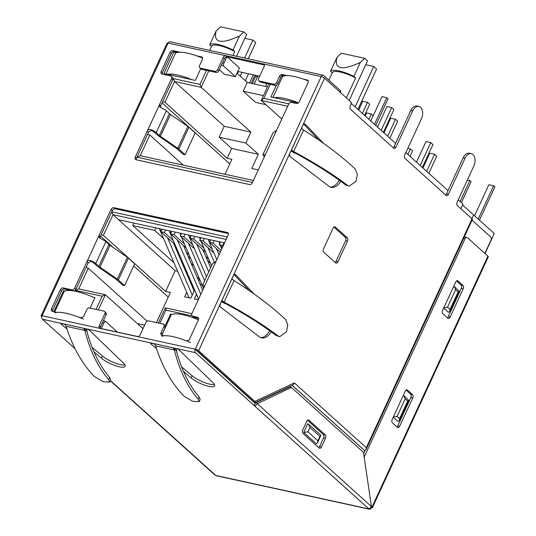 <?xml version="1.0" encoding="UTF-8"?>
<svg xmlns="http://www.w3.org/2000/svg" width="536" height="536" viewBox="0 0 536 536"><rect width="100%" height="100%" fill="white"/><g stroke="black" fill="none" stroke-linecap="round" stroke-linejoin="round"><path stroke-width="0.8" d="M228.403 233.542L115.233 208.805L113.987 207.68L227.304 232.45A2.492 1.836 -48 0 1 227.961 232.778A2.492 1.836 -48 0 1 228.202 235.049L191.888 313.634A2.492 1.836 -48 0 0 192.123 315.905A2.492 1.836 -48 0 0 192.779 316.233L197.543 317.279A2.492 1.836 -48 0 1 198.206 317.607A2.492 1.836 -48 0 1 198.441 319.878L189.61 338.98A2.492 1.836 -48 0 1 186.702 340.742M115.233 208.805A2.492 1.836 -48 0 0 112.326 210.574L100.219 236.771L98.966 235.639L111.073 209.449A2.492 1.836 -48 0 1 113.987 207.68M73.707 290.954A2.492 1.836 -48 0 0 76.012 289.165L88.112 262.968L86.866 261.836L74.759 288.033A2.492 1.836 -48 0 1 71.844 289.802L63.275 287.926A2.492 1.836 -48 0 0 60.36 289.695L51.536 308.796A2.492 1.836 -48 0 0 51.771 311.068A2.492 1.836 -48 0 0 52.434 311.396L56.97 312.388M393.236 147.789A2.492 1.554 102.3 0 0 394.054 146.737L395.957 147.152A2.492 1.554 102.3 0 1 394.174 148.459A2.492 1.554 102.3 0 1 393.699 148.204L350.551 109.331A2.492 1.554 102.3 0 1 350.31 106.021L350.812 104.929A2.492 1.554 102.3 0 0 350.571 101.619L324.561 78.182A2.613 0.683 -155.2 0 0 321.245 76.561L195.305 349.117L196.511 350.35M281.018 75.114L283.685 75.697A2.492 1.836 -48 0 0 280.77 77.459L277.943 83.576A2.492 1.836 -48 0 1 275.028 85.338L260.751 82.216A2.492 1.836 -48 0 1 260.087 81.887L258.841 80.762A2.492 1.836 -48 0 1 258.6 78.491L264.148 66.484A2.492 1.836 -48 0 0 263.913 64.219A2.492 1.836 -48 0 0 263.256 63.885L168.123 43.094A2.613 0.683 -155.2 0 0 167.058 43.175L41.125 315.731A2.613 0.683 -155.2 0 0 41.5 316.394L41.835 316.696M199.801 67.858L201.047 68.983A2.492 1.836 -48 0 0 201.71 69.312L215.995 72.434A2.492 1.836 -48 0 0 218.902 70.672L224.45 58.659L223.204 57.533L217.656 69.539A2.492 1.836 -48 0 1 214.742 71.308L200.457 68.186A2.492 1.836 -48 0 1 199.801 67.858A2.492 1.836 -48 0 1 199.56 65.586L202.387 59.476A2.492 1.836 -48 0 0 202.146 57.205A2.492 1.836 -48 0 0 201.489 56.876L196.679 55.824M136.278 159.795A2.492 1.836 -48 0 1 136.479 158.288L148.586 132.091L147.333 130.965L171.547 78.571A2.492 1.836 -48 0 0 171.306 76.306A2.492 1.836 -48 0 0 170.649 75.971L162.08 74.102A2.492 1.836 -48 0 1 161.416 73.767A2.492 1.836 -48 0 1 161.182 71.502L170.006 52.401A2.492 1.836 -48 0 1 172.92 50.632L180.21 52.227M136.479 158.288L135.233 157.162L147.333 130.965C148.097 129.645 149.41 129.236 151.273 129.732L151.353 130.476A3.739 0.978 24.8 0 1 154.328 132.225L157.457 135.039A8.723 2.285 24.8 0 0 158.944 136.204L176.284 148.184A3.739 0.978 24.8 0 1 176.927 148.686L183.178 154.321L185.081 154.737L195.171 132.901L188.913 127.273A6.231 1.628 24.8 0 0 187.848 126.442L170.508 114.456A6.231 1.628 -155.2 0 1 169.443 113.625L166.321 110.811A6.231 1.628 24.8 0 0 161.363 107.904L159.762 106.758L159.44 104.768L160.693 105.894L172.793 79.697A2.492 1.836 -48 0 0 172.559 77.432L171.306 76.306M303.711 79.221L307.188 79.978A2.492 1.836 -48 0 1 307.852 80.313A2.492 1.836 -48 0 1 308.086 82.578L299.262 101.679A2.492 1.836 -48 0 1 296.348 103.448L291.584 102.403A2.492 1.836 -48 0 0 288.67 104.172L252.356 182.763A2.492 1.836 -48 0 1 249.448 184.531L136.124 159.762A2.492 1.836 -48 0 1 135.467 159.427A2.492 1.836 -48 0 1 135.233 157.162M395.957 147.152L412.653 111.019A8.723 5.434 -77.7 0 1 418.891 106.443A8.723 5.434 -77.7 0 1 421.403 118.912L404.714 155.038A2.492 1.554 102.3 0 0 404.955 158.348L446.099 195.419A2.492 1.554 102.3 0 0 446.575 195.674A2.492 1.554 102.3 0 0 448.357 194.367L465.054 158.234A8.723 5.434 -77.7 0 1 471.291 153.658A8.723 5.434 -77.7 0 1 473.804 166.126L457.114 202.253A2.492 1.554 102.3 0 0 457.355 205.563L472.048 218.802L366.289 447.694L294.378 382.905L254.835 401.39L198.621 350.738A2.613 0.683 -155.2 0 0 195.305 349.117L195.258 349.224A2.613 1.628 102.3 0 0 195.513 352.701L42.391 319.228L75.007 348.621M323.543 248.865L333.124 228.128A2.492 1.554 102.3 0 1 334.906 226.822A2.492 1.554 102.3 0 1 335.382 227.07L347.261 237.776A2.492 1.554 102.3 0 1 347.502 241.086L337.921 261.823A2.492 1.554 102.3 0 1 336.139 263.129A2.492 1.554 102.3 0 1 335.663 262.881L323.784 252.175A2.492 1.554 102.3 0 1 323.543 248.865M323.496 143.333L305.259 124.191A2.492 1.554 102.3 0 0 304.716 123.876A2.492 1.554 102.3 0 0 302.927 125.183L301.48 128.325L302.679 129.411M291.028 150.938A8.723 2.285 24.8 0 0 292.555 151.902A159.473 41.748 24.8 0 1 294.753 153.189L291.39 150.16L289.936 153.303A2.492 1.554 102.3 0 0 290.251 156.673L328.863 186.24A14.351 8.938 102.3 0 0 331.188 187.339A14.351 8.938 102.3 0 0 340.715 181.262M294.753 153.189L294.887 152.907C315.007 163.828 331.931 174.508 345.646 184.933L349.251 186.153L345.646 184.933M347.556 185.349C333.064 174.334 315.101 163.065 293.661 151.541L291.416 150.107L294.887 152.907M233.12 279.953L231.914 278.874L233.368 275.725A2.492 1.554 102.3 0 1 235.15 274.419A2.492 1.554 102.3 0 1 235.699 274.74L253.937 293.875M224.095 302.083C245.542 313.607 263.504 324.876 277.996 335.891L279.692 336.695L286.472 331.791L287.785 324.91L285.581 319.469C271.933 306.639 254.747 293.674 234.038 280.576L224.095 302.083L221.85 300.649L225.194 303.738L221.83 300.703L220.376 303.852A2.492 1.554 102.3 0 0 220.691 307.222L259.303 336.789A14.351 8.938 102.3 0 0 261.628 337.881A14.351 8.938 102.3 0 0 271.149 331.804M249.408 290.706L234.152 274.693M260.69 337.593A14.351 8.938 102.3 0 0 269.615 330.699M330.256 187.051A14.351 8.938 102.3 0 0 339.181 180.156M318.967 140.164L303.711 124.151M333.941 227.07L345.358 237.361A2.492 1.554 102.3 0 1 345.599 240.671L336.018 261.407L337.921 261.823M335.201 262.466A2.492 1.554 102.3 0 0 336.018 261.407M394.054 146.737L410.75 110.604A8.723 5.434 -77.7 0 1 416.988 106.028L418.891 106.443M445.637 195.004A2.492 1.554 102.3 0 0 446.455 193.952L463.151 157.819A8.723 5.434 -77.7 0 1 469.389 153.242L471.291 153.658M196.719 350.323L252.885 400.928M453.825 286.11L459.111 291.169L449.744 311.45L448.371 312.307L443.674 308.073M403.387 395.26L408.68 400.325L399.307 420.606L397.94 421.464L393.236 417.229M308.528 424.123L320.843 435.219L317.614 442.85L316.247 443.701L303.738 432.438L307.771 423.701L308.528 424.123L309.922 427.427L307.905 431.795L317.908 440.813L319.925 436.445L309.922 427.427M472.062 220.182L490.688 236.959A2.492 1.554 102.3 0 1 490.929 240.269L484.866 253.387M366.289 447.694L365.994 449.738L364.527 450.568L292.174 385.377M472.048 218.802A2.492 0.65 24.8 0 1 472.41 219.432L365.994 449.738M86.437 328.903A8.723 5.434 -77.7 0 1 86.504 329.124A159.473 99.321 -77.7 0 0 87.14 331.355L83.777 328.32L86.524 328.923A2.492 0.65 -155.2 0 1 89.746 330.524L123.441 363.08A14.351 3.759 -155.2 0 1 125.102 366.336A14.351 3.759 -155.2 0 1 115.434 365.713A14.351 3.759 -155.2 0 1 101.539 358.296L93.974 351.897M61.787 323.516L61.412 324.334A2.492 0.65 -155.2 0 1 60.977 323.637A2.492 0.65 -155.2 0 1 61.988 323.556L65.124 324.508M109.672 382.121L108.647 379.649L109.659 377.458L110.677 379.93L109.672 382.121L103.247 381.759L94.316 376.513C81.981 363.569 72.581 346.839 66.102 326.324L64.776 324.166L83.737 328.313L84.856 330.424L66.102 326.324M109.659 377.458C99.515 365.552 91.924 350.162 86.886 331.295L83.737 328.313M256.181 75.449A8.723 5.434 102.3 0 0 255.531 76.675L252.342 83.569M265.508 86.45L266.184 84.983A8.723 5.434 102.3 0 0 266.754 83.529M258.091 75.864A8.723 5.434 102.3 0 0 257.434 77.097L254.245 83.984M110.389 380.567L215.787 475.466A2.613 1.628 102.3 0 0 216.289 475.733L369.411 509.2A2.613 1.628 -77.7 0 1 368.909 508.939L195.513 352.701M42.391 319.228A2.613 1.628 -77.7 0 1 42.136 315.758L42.183 315.644A2.613 0.683 -155.2 0 0 41.125 315.731M258.841 80.762A2.492 1.836 -48 0 0 259.498 81.09L273.782 84.212A2.492 1.836 -48 0 0 276.697 82.444L279.517 76.333A2.492 1.836 -48 0 1 282.432 74.564L287.242 75.616M264.349 64.977L227.365 56.896L226.118 55.771A2.492 1.836 -48 0 0 223.204 57.533M163.634 324.354L164.887 325.479A2.492 1.836 -48 0 1 165.121 327.751L162.294 333.861L161.048 332.735L163.869 326.618A2.492 1.836 -48 0 0 163.634 324.354A2.492 1.836 -48 0 0 162.971 324.019L148.693 320.897A2.492 1.836 -48 0 0 145.779 322.665L140.231 334.672A2.492 1.836 -48 0 1 137.316 336.44L100.178 328.32A2.492 1.836 -48 0 1 99.515 327.992A2.492 1.836 -48 0 1 99.281 325.721L104.828 313.714A2.492 1.836 -48 0 0 104.594 311.45A2.492 1.836 -48 0 0 103.93 311.115L89.653 307.992A2.492 1.836 -48 0 0 86.738 309.761L83.911 315.872A2.492 1.836 -48 0 1 80.996 317.64L78.484 317.091M164.003 335.784L161.939 335.335A2.492 1.836 -48 0 1 161.282 335A2.492 1.836 -48 0 1 161.048 332.735M227.365 56.896A2.492 1.836 -48 0 0 224.45 58.659M162.234 74.136A2.492 1.836 -48 0 1 162.435 72.628L171.259 53.526A2.492 1.836 -48 0 1 174.173 51.758L177.369 52.454L173.979 51.717L163.895 73.546L195.318 80.413L200.732 68.695M202.018 57.848L202.588 57.968L202.018 57.848M162.294 333.861A2.492 1.836 -48 0 0 162.093 335.369M192.123 315.905L193.375 317.031A2.492 1.836 -48 0 0 194.032 317.366L198.642 318.371M52.582 311.429A2.492 1.836 -48 0 1 52.783 309.922L61.613 290.82A2.492 1.836 -48 0 1 64.528 289.058L72.152 290.726M100.333 328.354A2.492 1.836 -48 0 1 100.534 326.853L106.081 314.846A2.492 1.836 -48 0 0 105.847 312.575L104.594 311.45M154.636 344.078L151.5 343.12A2.492 0.65 -155.2 0 0 150.489 343.208A2.492 0.65 -155.2 0 0 150.924 343.898L156.492 348.614M183.486 371.461L191.05 377.86A14.351 3.759 -155.2 0 0 204.946 385.277A14.351 3.759 -155.2 0 0 214.614 385.9A14.351 3.759 -155.2 0 0 212.953 382.644L179.259 350.095A2.492 0.65 -155.2 0 0 176.036 348.487L173.289 347.884L176.659 350.919A159.473 99.321 102.3 0 1 176.016 348.695A8.723 5.434 102.3 0 0 175.949 348.467M198.159 399.213L199.171 397.022L200.189 399.501L199.184 401.685L192.759 401.33L183.828 396.084C171.493 383.133 162.093 366.403 155.614 345.888L154.294 343.73L173.249 347.877L174.368 349.988C179.473 370.202 187.399 386.61 198.159 399.213L199.184 401.685M199.171 397.022C189.027 385.116 181.436 369.726 176.398 350.859L176.659 350.919M225.194 303.738A159.473 41.748 -155.2 0 0 222.996 302.451A8.723 2.285 -155.2 0 1 221.469 301.487M254.258 405.571A2.613 1.93 -48 0 0 257.32 403.715L291.41 387.434L363.468 452.357L371.441 506.54A2.613 1.93 -48 0 1 368.48 508.409L369.103 508.972L369.391 508.342M302.706 430.08L306.739 421.343A2.492 1.554 102.3 0 1 308.522 420.036A2.492 1.554 102.3 0 1 309.004 420.291L325.258 434.937A2.492 1.554 102.3 0 1 325.499 438.247L321.466 446.977A2.492 1.554 102.3 0 1 319.684 448.284A2.492 1.554 102.3 0 1 319.208 448.036L302.947 433.39A2.492 1.554 102.3 0 1 302.706 430.08M257.521 403.28L255.618 402.864L255.176 403.367L196.518 350.517M255.618 402.864L289.507 387.019L291.41 387.434M307.557 420.284L323.355 434.522A2.492 1.554 102.3 0 1 323.597 437.832L319.563 446.562L321.466 446.977M318.746 447.62A2.492 1.554 102.3 0 0 319.563 446.562M371.421 506.587L371.971 507.083L487.921 256.141L467.372 237.622A2.492 1.554 102.3 0 0 466.896 237.374A2.492 1.554 102.3 0 0 465.114 238.681L364.172 457.134M447.848 318.203L442.85 313.694A2.492 1.554 102.3 0 1 442.609 310.384L455.721 282.01A2.492 1.554 102.3 0 1 457.503 280.697A2.492 1.554 102.3 0 1 457.978 280.951L462.983 285.46A2.492 1.554 102.3 0 1 463.225 288.77L450.113 317.145A2.492 1.554 102.3 0 1 448.331 318.458A2.492 1.554 102.3 0 1 447.848 318.203M392.412 422.85L397.417 427.353A2.492 1.554 102.3 0 0 397.893 427.607A2.492 1.554 102.3 0 0 399.675 426.301L412.787 397.92A2.492 1.554 102.3 0 0 412.546 394.61L407.541 390.101A2.492 1.554 102.3 0 0 407.065 389.853A2.492 1.554 102.3 0 0 405.283 391.159L392.171 419.541A2.492 1.554 102.3 0 0 392.412 422.85M363.663 453.697L365.103 450.588M466.896 237.374L464.993 236.952A2.492 1.554 102.3 0 0 464.263 237.059M456.538 280.951L461.074 285.038L462.983 285.46M447.393 317.788A2.492 1.554 102.3 0 0 448.203 316.729L450.113 317.145M461.074 285.038A2.492 1.554 102.3 0 1 461.322 288.348L448.203 316.729M396.955 426.937A2.492 1.554 102.3 0 0 397.772 425.886L410.884 397.504A2.492 1.554 102.3 0 0 410.643 394.195L406.1 390.101M370.838 507.431L371.281 507.827A2.613 1.628 -77.7 0 1 369.411 509.2M254.165 405.551L255.176 403.367M61.412 324.334L66.98 329.044M176.398 350.859L173.249 347.877M254.835 401.39L255.391 402.57L254.607 402.543L252.838 400.948M294.378 382.905L292.944 385.016L255.391 402.57M92.045 347.228L102.544 356.112A14.351 3.759 -155.2 0 0 124.921 364.929M181.557 366.792L192.055 375.676A14.351 3.759 -155.2 0 0 214.434 384.493M487.921 256.141A2.613 0.683 24.8 0 1 488.296 256.798L372.346 507.739A2.613 0.683 -155.2 0 0 371.971 507.083M371.281 507.827A2.613 0.683 -155.2 0 0 372.346 507.739M393.337 417.015L397.096 416.311L399.601 418.569L407.668 401.102L405.169 398.851L397.096 416.311M399.307 420.606L399.601 418.569M408.68 400.325L407.668 401.102M403.782 395.541L405.169 398.851M443.775 307.858L447.533 307.161L450.039 309.413L458.106 291.953L455.607 289.695L447.533 307.161M449.744 311.45L450.039 309.413M459.111 291.169L458.106 291.953M454.213 286.392L455.607 289.695M303.738 432.438L307.905 431.795M317.614 442.85L317.908 440.813M320.93 435.668L319.925 436.445M291.416 150.107L301.453 128.379L303.597 130.034C324.314 143.132 341.492 156.097 355.147 168.927L357.345 174.368L356.031 181.248L349.251 186.153M221.85 300.649L231.894 278.921L234.038 280.576M225.328 303.45C245.448 314.371 262.372 325.05 276.087 335.476L279.692 336.695M215.693 475.445A2.613 1.93 132 0 1 215.599 475.425L214.976 474.863A2.613 1.93 -48 0 1 214.373 474.534L110.295 380.761M108.647 379.649C97.887 367.046 89.961 350.638 84.856 330.424M264.409 156.68L263.839 156.157A6.231 1.628 -155.2 0 1 262.942 154.589A6.231 1.628 -155.2 0 1 263.451 154.254C264.402 154.368 264.737 155.139 264.462 156.566M262.942 154.589L273.032 132.754A6.231 1.628 24.8 0 1 273.541 132.419L276.569 130.369M264 154.395L264.322 154.75M151.273 129.732A6.231 1.628 -155.2 0 1 156.231 132.64L159.359 135.454A6.231 1.628 -155.2 0 0 160.425 136.285L177.764 148.271A6.231 1.628 24.8 0 1 178.83 149.102L185.081 154.737M151.353 130.476L148.586 132.091M160.693 105.894L160.472 107.414M259.659 76.206L237.837 71.435M264.308 64.836L263.256 63.885L321.245 76.561A2.613 1.628 102.3 0 1 323.121 75.187A2.613 1.628 102.3 0 1 323.617 75.455L340.44 90.611A2.492 0.65 24.8 0 1 340.796 91.241L340.28 92.346M42.183 315.644L168.123 43.094A2.613 1.628 -77.7 0 1 169.992 41.721L323.121 75.187M124.607 285.608L118.356 279.973A6.231 1.628 -155.2 0 0 117.29 279.142L99.951 267.163A6.231 1.628 24.8 0 1 98.885 266.332L95.756 263.511A6.231 1.628 24.8 0 0 90.798 260.61C88.936 260.107 87.623 260.523 86.866 261.836L98.966 235.639L99.294 237.629L100.889 238.775A6.231 1.628 -155.2 0 1 105.847 241.682L108.976 244.503A6.231 1.628 24.8 0 0 110.041 245.327L127.38 257.314A6.231 1.628 -155.2 0 1 128.446 258.144L134.697 263.779L124.607 285.608L122.704 285.192L116.453 279.558A3.739 0.978 -155.2 0 0 115.809 279.062L98.477 267.075A8.723 2.285 -155.2 0 1 96.983 265.916L93.854 263.096A3.739 0.978 24.8 0 0 90.879 261.354L88.112 262.968M100.219 236.771L99.998 238.292M203.988 287.443C204.27 286.016 203.928 285.246 202.983 285.125A6.231 1.628 -155.2 0 0 202.474 285.46A6.231 1.628 -155.2 0 0 203.365 287.035L203.941 287.551M202.474 285.46L212.558 263.632A6.231 1.628 24.8 0 1 213.067 263.297L216.095 261.246M203.526 285.273L203.848 285.621M485.026 253.528L494.259 233.535L473.63 214.943L471.901 218.668L473.63 214.943L462.602 205.007M229.783 163.916L162.073 102.905M168.25 297.085L133.699 265.943M113.377 247.639L100.54 236.075M460.88 208.739L463.024 204.089L458.253 199.787M448.016 190.568L405.853 152.572M395.615 143.353L351.167 103.307M196.551 350.484L246.366 395.052M298.264 102.919L270.928 96.942L276.375 85.15M328.883 80.192L332.36 72.668A19.309 5.059 24.8 0 1 355.636 77.975L353.881 76.393A21.219 5.554 24.8 0 0 330.538 71.281L336.956 57.386L341.372 53.218L364.701 58.317L367.515 60.849L349.238 100.413M353.881 76.393L360.319 62.457C341.78 70.926 333.988 69.231 336.956 57.386M357.934 109.398L376.5 69.218A19.309 5.059 -155.2 0 0 376.573 69.01L357.921 109.384M355.636 77.975L346.43 97.887M365.726 64.729L373.766 66.484L376.573 69.01M227.137 56.863L239.445 67.951L235.411 76.681L223.237 65.714L221.381 65.312M237.006 73.224L247.257 82.457L267.457 86.872M272.938 97.385L282.579 76.521L282.043 76.038M236.564 56.273L246.654 34.438L243.84 31.899L220.51 26.8L216.129 30.941C213.127 42.806 220.899 44.515 239.425 36.066L233.006 49.962A21.219 5.554 24.8 0 0 209.69 44.877L216.129 30.941M248.255 58.826L255.659 42.806A19.309 5.059 -155.2 0 0 255.726 42.612L248.235 58.819M240.249 76.146L242.004 72.347L240.235 76.139M209.61 50.377L211.519 46.25A19.309 5.059 24.8 0 1 234.755 51.543L232.939 55.476M244.865 38.311L252.905 40.066L255.726 42.612M165.905 73.988L175.547 53.124L173.999 51.731M225.006 174.26L231.907 159.326L227.143 158.288L164.947 102.249L162.71 101.532L173.302 78.604L199.962 84.433L206.467 70.357M183.279 165.142L149.819 134.992L147.574 134.275L136.988 157.195L140.231 155.735L253.421 180.471M147.139 321.191L88.286 268.161L86.048 267.444L75.455 290.365L102.115 296.194L96.018 309.386M156.465 322.598L170.374 292.495L165.611 291.45L103.415 235.411L101.177 234.694L111.769 211.774L227.284 237.026M226.185 239.411L112.996 214.675L103.415 235.411M165.611 291.45L175.192 270.714L112.996 214.675L111.769 211.774M118.603 219.727L224.577 242.888M93.612 297.333L94.952 297.627L90.115 308.1M165.168 325.834L170.562 314.156L171.902 314.451M162.06 334.658L171.252 314.773L170.562 314.156M201.489 283.504L200.618 285.387M196.491 294.318L194.354 298.941L198.28 299.798M186.722 292.288L184.632 296.81L190.816 298.163L194.608 289.956M198.735 281.025L199.606 279.149M199.526 279.316L197.027 277.065M191.319 282.331L190.85 283.356M265.883 104.681L255.726 102.456L243.217 91.194L247.257 82.457M263.424 95.609L243.217 91.194M235.411 76.681L224.463 74.29L219.358 69.693M245.843 143.025L219.177 137.196L224.222 126.282L250.882 132.111L245.843 143.025L258.345 154.294L251.793 168.478L258.298 169.905M287.711 106.249L261.186 100.446L281.809 119.032M270.271 84.299L263.766 98.383L261.186 100.446L268.797 83.978M208.805 70.866L201.194 87.335L174.528 81.506L164.947 102.249M250.882 132.111L201.194 87.335L199.962 84.433M263.766 98.383L288.837 103.863M252.503 182.448L136.988 157.195M222.487 62.92L223.914 63.228L226.855 56.863M102.45 322.706L103.877 323.014L101.311 328.568M192.069 315.851L165.919 310.136L159.822 323.335M53.848 311.704L63.529 290.76L64.869 291.055M224.222 126.282L174.528 81.506L173.302 78.604M227.143 158.288L231.686 148.465L219.177 137.196M54.732 311.898L64.213 291.383L63.529 290.76M103.361 320.729L105.224 321.131L117.371 332.079M137.444 323.63L144.606 325.198M158.348 323.014L165.356 307.838L191.888 313.64M88.286 268.161L78.705 288.897L105.364 294.726L143.012 328.648M102.115 296.194L105.364 294.726L98.356 309.895M175.192 270.714L177.65 271.25M186.461 273.179L187.473 273.4M103.877 323.014L105.224 321.131M149.819 134.992L140.231 155.735M231.686 148.465L258.345 154.294M223.237 65.714L223.914 63.228M252.905 40.066L244.61 58.029M238.359 71.556L237.415 73.593M234.755 51.543L233.006 49.962M209.69 44.877L211.425 46.444M243.84 31.899L239.425 36.066M373.766 66.484L355.113 106.858M330.538 71.281L332.273 72.849M364.701 58.317L360.319 62.457M78.705 288.897L75.455 290.365M165.919 310.136L165.356 307.838M368.875 119.253L371.307 113.98L366.55 112.942L365.17 115.917M371.307 113.98L373.217 115.696M133.92 223.07L132.754 225.596L173.979 262.74M155.822 227.86L154.656 230.386L163.447 238.299M176.491 250.057L177.986 251.404M191.037 263.163L193.777 265.635M154.656 230.386L132.754 225.596M165.55 229.984L164.385 232.51L173.309 240.55M186.354 252.309L189.101 254.781M164.385 232.51L160.847 231.74L175.011 244.496M190.803 258.727L188.056 256.255M210.353 263.069L207.472 260.469M194.421 248.717L180.297 235.987L183.835 236.765L192.719 244.764M205.77 256.523L208.651 259.123M205.677 252.215L190.025 238.111L193.563 238.889L203.975 248.269M186.119 247.873L170.575 233.864L174.113 234.634L184.418 243.927M204.457 238.493L203.291 241.012L212.276 249.106M203.291 241.012L199.754 240.242L213.978 253.059M220.309 252.128L209.482 242.366L213.013 243.136L221.1 250.419M222.474 247.438L219.204 244.49L223.264 245.736M162.013 229.214L160.847 231.74M171.741 231.338L170.575 233.864M175.279 232.115L174.113 234.634M181.463 233.462L180.297 235.987M185 234.239L183.835 236.765M191.191 235.592L190.025 238.111M194.729 236.363L193.563 238.889M200.92 237.716L199.754 240.242M210.648 239.84L209.482 242.366M214.186 240.617L213.013 243.136M220.37 241.97L219.204 244.49M222.742 245.267L223.907 242.741M208.216 239.311A8.409 5.239 102.3 0 0 208.685 240.785L216.825 259.665M216.35 248.557L219.056 254.835M422.368 167.453L432.934 144.593L430.743 142.623L425.979 141.584L416.479 162.147M430.743 142.623L420.184 165.483M202.789 249.615L210.628 267.799M188.699 235.043A8.409 5.239 102.3 0 0 189.161 236.517L206.501 276.737M196.792 244.215L208.732 271.906M183.379 245.401L202.702 290.224M169.269 230.802A8.409 5.239 102.3 0 0 169.738 232.269L198.575 299.155M177.383 240.001L200.806 294.331M173.51 243.15L194.139 290.981M159.427 228.644A8.409 5.239 102.3 0 0 159.869 230.004L189.094 297.788M167.52 237.75L192.243 295.088M188.491 243.371L204.631 280.79M181.443 237.019L202.434 285.701M202.688 286.304L203.573 288.348M180.223 233.194A8.409 5.239 102.3 0 0 180.672 235.183M407.762 148.439L410.348 149.001L412.539 150.971L410.047 156.358M410.348 149.001L407.863 154.381M200.993 241.361L211.546 265.829M199.74 237.461A8.409 5.239 102.3 0 0 200.163 239.358M208.048 247.712L214.514 262.714M428.854 173.296L436.726 156.257L434.535 154.288L429.772 153.249L422.964 167.989M434.535 154.288L426.663 171.326M220.41 245.575L221.824 248.851M219.17 241.709A8.409 5.239 102.3 0 0 219.599 243.639M389.86 138.167L397.685 121.237L395.494 119.267L390.737 118.228L383.97 132.861M395.494 119.267L387.675 136.198M94.839 297.882A32.006 8.382 -155.2 0 0 64.213 291.383M83.522 319.168A32.006 8.382 -155.2 0 0 54.786 312.883M460.149 201.496L469.817 180.572L467.379 180.036M469.817 180.572L471.07 181.697L461.402 202.621M474.534 215.753L488.865 184.732L493.629 185.778L478.233 219.09M493.629 185.778L494.875 186.903L479.486 220.216M198.474 319.804A32.006 8.382 -155.2 0 0 171.252 314.773M190.555 342.564A32.006 8.382 -155.2 0 0 161.818 336.28M370.778 120.969L382.014 96.654L386.778 97.693L374.483 124.305M386.778 97.693L388.024 98.818L375.729 125.431M308.24 80.909A32.006 8.382 -155.2 0 0 282.579 76.521M298.371 102.832A32.006 8.382 -155.2 0 0 274.311 97.679M245.321 80.722L248.53 73.774M249.528 82.959L253.294 74.819M254.901 75.167L251.143 83.308M202.608 58.089A32.006 8.382 -155.2 0 0 175.547 53.124M191.935 79.676A32.006 8.382 -155.2 0 0 167.279 74.29M383.381 132.325L393.893 109.572L391.709 107.602L386.945 106.557L377.491 127.019M391.709 107.602L381.19 130.355M364.581 115.387L369.706 104.286L367.522 102.316L362.758 101.271L358.691 110.081M367.522 102.316L362.39 113.411M112.326 210.574L111.073 209.449M76.012 289.165L74.759 288.033M218.902 70.672L217.656 69.539M172.793 79.697L171.547 78.571M324.561 78.182L198.621 350.738M42.136 315.758L195.258 349.224M257.32 403.715L371.441 506.54M215.787 475.466L368.909 508.939M364.621 450.588L292.221 385.357M463.66 238.359L465.114 238.681M456.967 280.73L457.978 280.951M461.322 288.348L463.225 288.77M397.772 425.886L399.675 426.301M410.884 397.504L412.787 397.92M410.643 394.195L412.546 394.61M406.529 389.88L407.541 390.101M323.597 437.832L325.499 438.247M323.355 434.522L325.258 434.937M307.986 420.063L309.004 420.291M410.75 110.604L412.653 111.019M446.455 193.952L448.357 194.367M463.151 157.819L465.054 158.234M345.599 240.671L347.502 241.086M334.37 226.849L335.382 227.07M345.358 237.361L347.261 237.776M304.086 123.937L305.259 124.191M293.661 151.541L303.597 130.034M234.52 274.479L235.699 274.74M277.996 335.891L276.087 335.476M151.299 343.087L150.924 343.898M192.055 375.676L191.05 377.86M155.614 345.888L174.368 349.988M171.259 53.526L170.006 52.401M162.435 72.628L161.182 71.502M202.548 57.828L201.489 56.876M174.173 51.758L172.92 50.632M215.995 72.434L214.742 71.308M201.71 69.312L200.457 68.186M275.028 85.338L273.782 84.212M260.751 82.216L259.498 81.09M280.77 77.459L279.517 76.333M277.943 83.576L276.697 82.444M283.685 75.697L282.432 74.564M308.213 80.903L307.188 79.978M257.434 77.097L255.531 76.675M228.363 233.401L227.304 232.45M194.032 317.366L192.779 316.233M198.601 318.23L197.543 317.279M165.121 327.751L163.869 326.618M100.534 326.853L99.281 325.721M106.081 314.846L104.828 313.714M52.783 309.922L51.536 308.796M61.613 290.82L60.36 289.695M64.528 289.058L63.275 287.926M72.997 290.84L71.844 289.802M102.544 356.112L101.539 358.296M177.764 148.271L187.848 126.442M160.425 136.285L170.508 114.456M178.83 149.102L188.913 127.273M159.359 135.454L169.443 113.625M156.231 132.64L166.321 110.811M340.44 90.611L339.824 91.937M128.446 258.144L118.356 279.973M127.38 257.314L117.29 279.142M110.041 245.327L99.951 267.163M108.976 244.503L98.885 266.332M105.847 241.682L95.756 263.511M90.798 260.61L90.879 261.354M208.685 240.785L210.072 241.086M189.161 236.517L190.615 236.832M169.738 232.269L171.165 232.584M159.869 230.004L161.483 230.359"/></g></svg>
